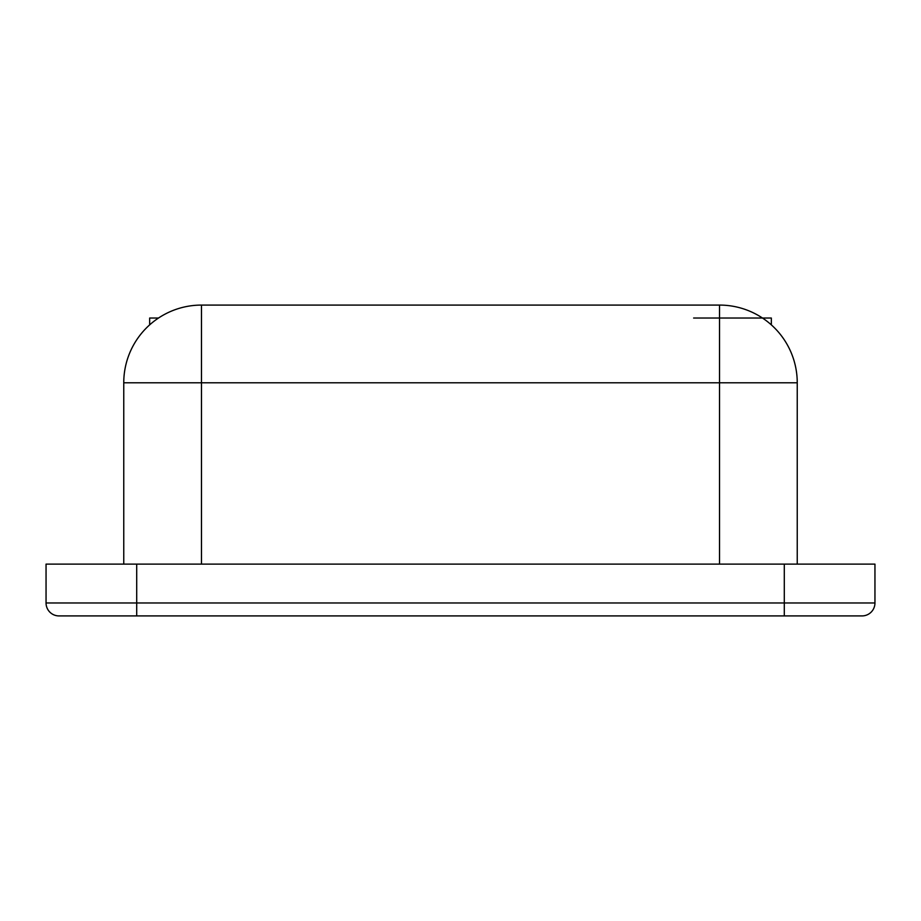 <?xml version="1.0" encoding="UTF-8"?>
<svg xmlns="http://www.w3.org/2000/svg" width="921" height="921" viewBox="0 0 921 921"><rect width="100%" height="100%" fill="white"/><g stroke="black" fill="none" stroke-linecap="round" stroke-linejoin="round"><path stroke-width="1.38" d="M762.484 318.033L771.338 318.033L771.338 324.871L771.338 318.033L693.628 318.033M136.711 564.113L136.711 615.919L59.002 615.919L861.998 615.919L784.289 615.919L784.289 602.967L46.05 602.967A12.952 12.952 0 0 0 59.002 615.919A12.952 12.952 0 0 1 46.05 602.967L46.05 564.113L784.289 564.113L784.289 602.967L874.95 602.967L874.95 564.113L784.289 564.113M861.998 615.919A12.952 12.952 0 0 0 874.95 602.967M797.241 564.113L797.241 382.791A77.709 77.709 0 0 0 719.531 305.081L201.469 305.081A77.709 77.709 0 0 0 123.759 382.791L123.759 564.113M158.516 318.033L149.663 318.033L149.663 324.871M123.759 382.791L201.469 382.791L201.469 305.081M719.531 305.081L719.531 382.791L797.241 382.791M201.469 564.113L201.469 382.791L719.531 382.791L719.531 564.113"/></g></svg>
